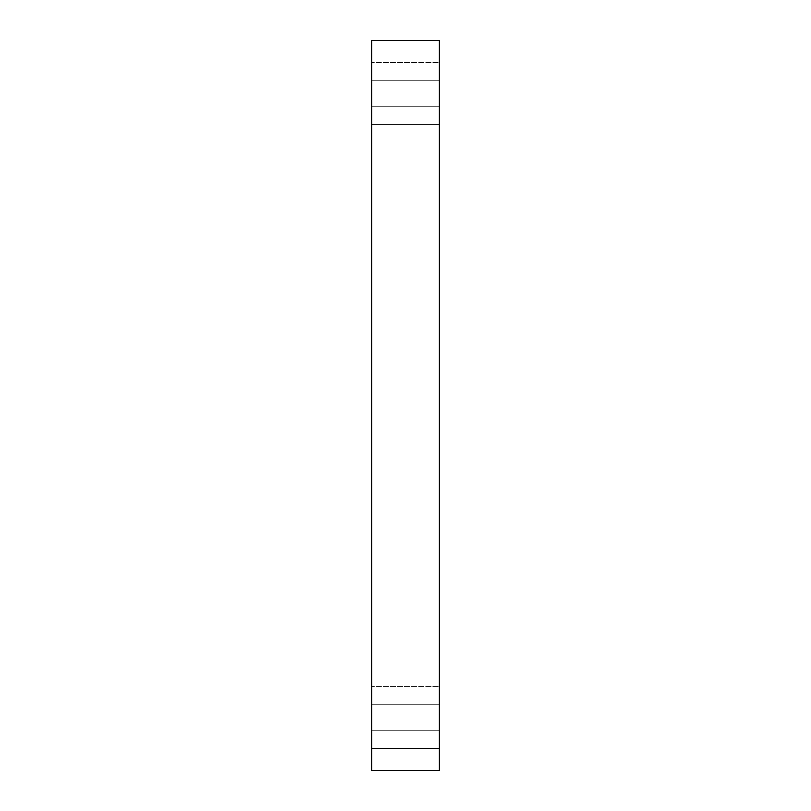 <?xml version="1.0" encoding="UTF-8"?>
<svg xmlns="http://www.w3.org/2000/svg" width="811" height="811" viewBox="0 0 811 811"><rect width="100%" height="100%" fill="white"/><g stroke="black" fill="none" stroke-linecap="round" stroke-linejoin="round"><path stroke-width="0.61" stroke-dasharray="4.05 3.04" d="M439.349 770.45L371.651 770.45L371.651 40.55L439.349 40.55L439.349 770.45M371.651 93.529L371.651 62.619L371.651 93.529M371.651 717.471L371.651 748.381L371.651 717.471M439.349 62.619L439.349 124.428L439.349 62.619L439.349 124.428L439.349 62.619L371.651 62.619L439.349 62.619M439.349 686.572L439.349 748.381L439.349 686.572L439.349 748.381L439.349 686.572L371.651 686.572L439.349 686.572M439.349 717.471L439.349 730.721L439.349 717.471M439.349 93.529L439.349 80.279L439.349 93.529M439.349 80.279L371.651 80.279L439.349 80.279M439.349 106.768L371.651 106.768L439.349 106.768M439.349 704.232L371.651 704.232L439.349 704.232M439.349 730.721L371.651 730.721L439.349 730.721M371.651 748.381L439.349 748.381L371.651 748.381M371.651 124.428L439.349 124.428L371.651 124.428"/><path stroke-width="1.22" d="M439.349 770.45L371.651 770.45L371.651 40.55L439.349 40.55L439.349 770.45"/></g></svg>
